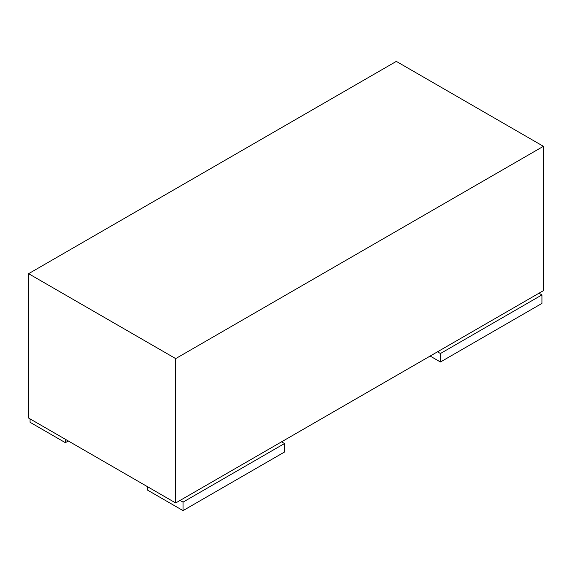 <?xml version="1.0" encoding="UTF-8"?>
<svg xmlns="http://www.w3.org/2000/svg" width="572" height="572" viewBox="0 0 572 572"><rect width="100%" height="100%" fill="white"/><g stroke="black" fill="none" stroke-linecap="round" stroke-linejoin="round"><path stroke-width="0.86" d="M175.683 358.608L175.683 502.967L543.4 290.669L543.4 146.31L175.683 358.608L28.6 273.688L396.317 61.39L543.4 146.31M175.683 502.967L28.6 418.053L28.6 273.688M183.04 510.61L284.527 452.016L284.527 443.529L183.04 502.123L183.04 510.61L147.74 490.233L147.74 486.836M281.588 441.827L284.527 443.529M180.101 500.421L183.04 502.123M440.44 362.005L541.927 303.41L541.927 294.916L440.44 353.51L440.44 362.005L430.144 356.063M538.988 293.221L541.927 294.916M437.501 351.816L440.44 353.51M68.311 440.976L65.372 442.678L30.073 422.293L30.073 418.897M65.372 442.678L65.372 439.282"/></g></svg>
